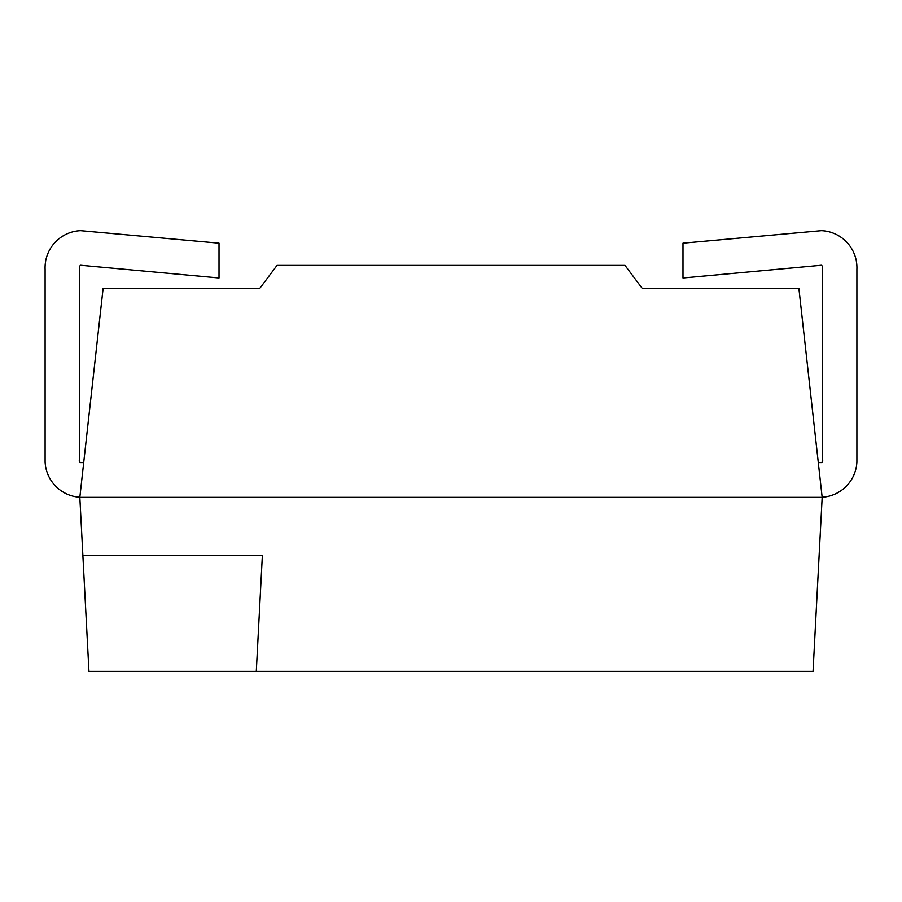 <?xml version="1.0" encoding="UTF-8"?>
<svg xmlns="http://www.w3.org/2000/svg" width="902" height="902" viewBox="0 0 902 902"><rect width="100%" height="100%" fill="white"/><g stroke="black" fill="none" stroke-linecap="round" stroke-linejoin="round"><path stroke-width="1.35" d="M256.292 671.347L813.052 671.347L822.173 497.363L79.827 497.363L822.173 497.363L798.913 288.572L642.382 288.572L624.985 265.38L277.015 265.38L259.618 288.572L103.087 288.572L79.827 497.363L88.948 671.347L256.292 671.347L262.369 555.361L82.86 555.361M79.838 497.25A37.083 37.083 0 0 1 45.1 461.835L45.1 269.292A37.083 37.083 0 0 1 80.549 230.653L219.017 243.168L219.017 277.974L80.65 265.244A2.875 2.875 0 0 0 79.748 266.101L79.748 458.656A2.875 2.875 0 0 0 80.549 462.636L83.694 462.636M822.162 497.25A37.083 37.083 0 0 0 856.9 461.835L856.9 269.292A37.083 37.083 0 0 0 821.451 230.653L682.983 243.168L682.983 277.974L821.35 265.244A2.875 2.875 0 0 1 822.252 266.101L822.252 458.656A2.875 2.875 0 0 1 821.451 462.636L818.306 462.636"/></g></svg>
